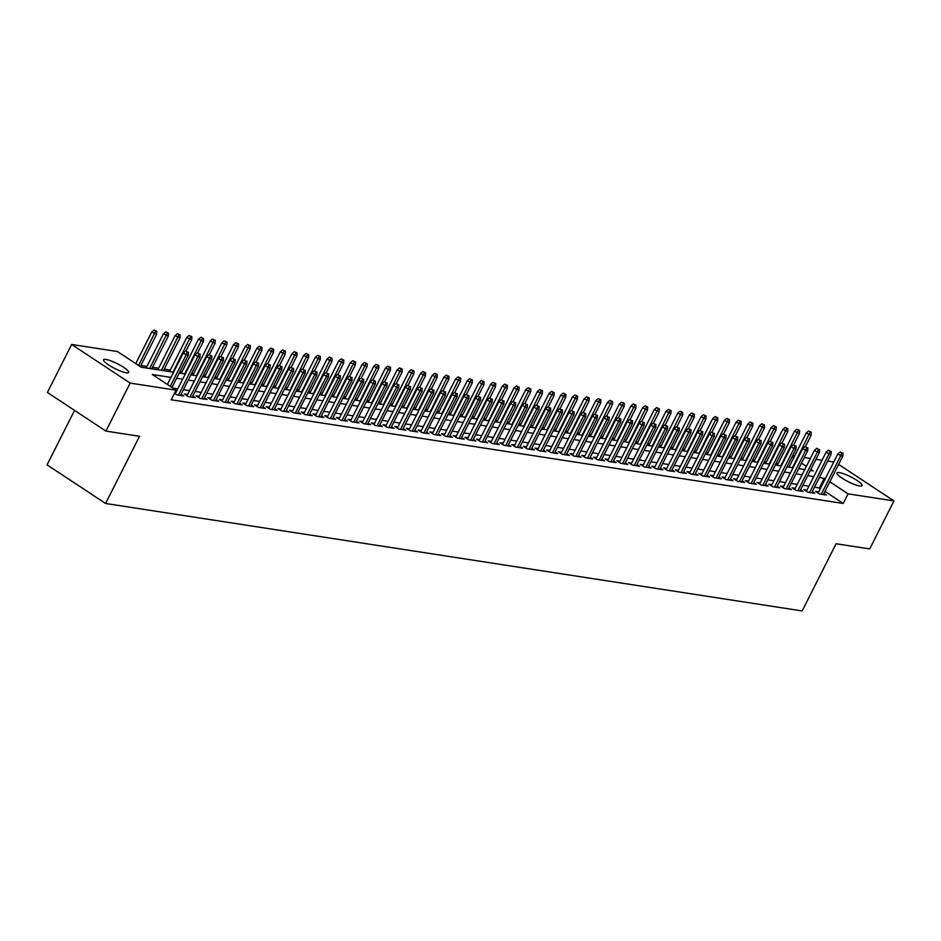 <?xml version="1.0" encoding="UTF-8"?>
<svg xmlns="http://www.w3.org/2000/svg" width="941" height="941" viewBox="0 0 941 941"><rect width="100%" height="100%" fill="white"/><g stroke="black" fill="none" stroke-linecap="round" stroke-linejoin="round"><path stroke-width="1.41" d="M859.615 485.956A14.033 2.729 -153.2 0 1 844.971 479.934A14.033 2.729 -153.2 0 1 836.961 472.947A14.033 2.729 -153.2 0 1 839.372 472.594A14.033 2.729 -153.2 0 1 854.016 478.604A14.033 2.729 -153.2 0 1 862.015 485.603A14.033 2.729 -153.2 0 1 859.615 485.956M126.223 372.801A14.033 2.729 -153.2 0 1 111.579 366.79A14.033 2.729 -153.2 0 1 103.569 359.791A14.033 2.729 -153.2 0 1 105.968 359.438A14.033 2.729 -153.2 0 1 120.613 365.461A14.033 2.729 -153.2 0 1 128.623 372.448A14.033 2.729 -153.2 0 1 126.223 372.801M74.562 410.394L47.05 464.854L105.58 503.47L802.155 610.944L836.102 543.745L869.707 548.932L893.95 500.93L848.076 493.86L829.821 481.804M105.58 503.47L139.527 436.271L105.921 431.096L47.391 392.468L71.634 344.465L117.507 351.546L141.244 367.202L173.603 372.201M778.066 463.807L776.078 463.501M766.374 461.996L764.386 461.69M754.694 460.196L752.694 459.89M743.002 458.396L741.014 458.091M731.31 456.597L729.322 456.279M719.63 454.785L717.642 454.479M707.938 452.986L705.95 452.68M696.258 451.186L694.258 450.88M684.566 449.375L682.578 449.069M672.874 447.575L670.886 447.269M661.194 445.775L659.194 445.469M649.502 443.964L647.514 443.658M637.81 442.164L635.822 441.858M626.13 440.364L624.13 440.059M614.438 438.565L612.45 438.247M602.758 436.753L600.758 436.448M591.066 434.954L589.078 434.648M579.374 433.154L577.386 432.836M567.694 431.343L565.694 431.037M556.002 429.543L554.014 429.237M544.31 427.743L542.322 427.437M532.63 425.932L530.63 425.626M520.938 424.132L518.95 423.826M509.246 422.333L507.258 422.027M497.566 420.521L495.578 420.215M485.874 418.721L483.886 418.416M474.193 416.922L472.194 416.616M462.502 415.122L460.514 414.805M450.81 413.311L448.822 413.005M439.129 411.511L437.13 411.205M427.437 409.711L425.45 409.406M415.746 407.9L413.758 407.594M404.065 406.1L402.066 405.794M392.373 404.301L390.386 403.995M380.693 402.489L378.694 402.183M369.001 400.69L367.014 400.384M357.309 398.89L355.322 398.584M345.629 397.09L343.63 396.773M333.937 395.279L331.95 394.973M322.245 393.479L320.258 393.173M310.565 391.679L308.566 391.374M298.873 389.868L296.886 389.562M287.181 388.068L285.194 387.763M275.501 386.269L273.513 385.963M263.809 384.457L261.821 384.151M252.129 382.658L250.13 382.352M240.437 380.858L238.449 380.552M228.745 379.058L226.757 378.741M217.065 377.247L215.066 376.941M205.373 375.447L203.385 375.141M193.681 373.648L191.693 373.342M182.001 371.836L180.002 371.53M170.309 370.036L164.252 369.107M158.629 368.237L152.56 367.296M146.937 366.425L140.879 365.496M792.616 455.703L794.604 456.009M804.296 457.502L810.366 458.443M815.988 459.302L822.046 460.243M827.668 461.114L833.738 462.043M818.67 491.872L815.529 491.378L819.482 493.99L826.504 495.072L823.963 493.402M806.99 490.061L803.849 489.579L807.801 492.19L814.812 493.272L812.271 491.602M795.298 488.261L792.157 487.779L796.11 490.39L803.12 491.473L800.591 489.791M783.606 486.462L780.465 485.968L784.429 488.579L791.44 489.661L788.899 487.991M771.926 484.65L768.785 484.168L772.737 486.779L779.748 487.861L777.207 486.191M760.234 482.851L757.093 482.368L761.046 484.98L768.056 486.062L765.527 484.38M748.542 481.051L745.401 480.569L749.365 483.168L756.376 484.25L753.835 482.58M736.862 479.24L733.721 478.757L737.673 481.369L744.684 482.451L742.143 480.78M725.17 477.44L722.029 476.958L725.982 479.569L733.004 480.651L730.463 478.969M713.478 475.64L710.349 475.158L714.301 477.769L721.312 478.84L718.771 477.169M701.798 473.829L698.657 473.347L702.609 475.958L709.62 477.04L707.091 475.37M690.106 472.029L686.965 471.547L690.929 474.158L697.94 475.24L695.399 473.558M678.426 470.229L675.285 469.747L679.237 472.358L686.248 473.441L683.707 471.759M666.734 468.43L663.593 467.936L667.545 470.547L674.556 471.629L672.027 469.959M655.042 466.618L651.901 466.136L655.865 468.747L662.876 469.83L660.335 468.159M643.362 464.819L640.221 464.336L644.173 466.948L651.184 468.03L648.643 466.348M631.67 463.019L628.529 462.537L632.481 465.136L639.504 466.218L636.963 464.548M619.978 461.208L616.849 460.725L620.801 463.337L627.812 464.419L625.271 462.749M608.298 459.408L605.157 458.926L609.109 461.537L616.12 462.619L613.591 460.937M596.606 457.608L593.465 457.126L597.417 459.726L604.44 460.808L601.899 459.137M584.926 455.797L581.785 455.315L585.737 457.926L592.748 459.008L590.207 457.338M573.234 453.997L570.093 453.515L574.045 456.126L581.056 457.208L578.527 455.526M561.542 452.198L558.401 451.715L562.365 454.327L569.376 455.409L566.835 453.727M549.862 450.398L546.721 449.904L550.673 452.515L557.684 453.597L555.143 451.927M538.17 448.586L535.029 448.104L538.981 450.715L545.992 451.798L543.463 450.127M526.478 446.787L523.337 446.305L527.301 448.916L534.312 449.998L531.771 448.316M514.798 444.987L511.657 444.493L515.609 447.104L522.62 448.187L520.079 446.516M503.106 443.176L499.965 442.693L503.917 445.305L510.939 446.387L508.399 444.717M491.414 441.376L488.285 440.894L492.237 443.505L499.248 444.587L496.707 442.905M479.734 439.576L476.593 439.094L480.545 441.694L487.556 442.776L485.027 441.106M468.042 437.765L464.901 437.283L468.865 439.894L475.875 440.976L473.335 439.306M456.361 435.965L453.221 435.483L457.173 438.094L464.184 439.176L461.643 437.494M444.67 434.166L441.529 433.683L445.481 436.295L452.492 437.377L449.963 435.695M432.978 432.366L429.837 431.872L433.801 434.483L440.811 435.565L438.271 433.895M421.297 430.555L418.157 430.072L422.109 432.684L429.12 433.766L426.579 432.095M409.606 428.755L406.465 428.273L410.417 430.884L417.439 431.966L414.899 430.284M397.914 426.955L394.785 426.461L398.737 429.072L405.747 430.155L403.207 428.484M386.233 425.144L383.093 424.662L387.045 427.273L394.056 428.355L391.527 426.685M374.542 423.344L371.401 422.862L375.353 425.473L382.375 426.555L379.835 424.873M362.861 421.544L359.721 421.062L363.673 423.662L370.683 424.744L368.143 423.074M351.169 419.733L348.029 419.251L351.981 421.862L358.991 422.944L356.463 421.274M339.478 417.933L336.337 417.451L340.301 420.062L347.311 421.145L344.771 419.463M327.797 416.134L324.657 415.651L328.609 418.263L335.619 419.345L333.079 417.663M316.105 414.334L312.965 413.84L316.917 416.451L323.927 417.533L321.399 415.863M304.413 412.523L301.273 412.04L305.237 414.652L312.247 415.734L309.707 414.064M292.733 410.723L289.593 410.241L293.545 412.852L300.555 413.934L298.015 412.252M281.041 408.923L277.901 408.429L281.853 411.041L288.875 412.123L286.335 410.452M269.349 407.112L266.221 406.63L270.173 409.241L277.183 410.323L274.643 408.653M257.669 405.312L254.529 404.83L258.481 407.441L265.491 408.523L262.962 406.841M245.977 403.513L242.837 403.03L246.801 405.63L253.811 406.712L251.271 405.042M234.297 401.701L231.157 401.219L235.109 403.83L242.119 404.912L239.579 403.242M222.605 399.901L219.465 399.419L223.417 402.03L230.427 403.113L227.898 401.431M210.913 398.102L207.773 397.62L211.737 400.219L218.747 401.301L216.207 399.631M199.233 396.29L196.093 395.808L200.045 398.419L207.055 399.502L204.515 397.831M187.541 394.491L184.401 394.008L188.353 396.62L195.375 397.702L192.834 396.02M174.438 393.338L176.673 394.82L183.683 395.902L181.143 394.22M787.97 466.983L787.17 466.465M170.98 377.388L152.313 374.506L176.038 390.174L171.191 399.772L843.23 503.459L824.975 491.402M820.423 488.403L814.577 487.038M808.954 486.168L802.885 485.227M797.262 484.368L791.205 483.427M785.582 482.557L779.513 481.627M773.89 480.757L767.832 479.828M762.198 478.957L756.141 478.016M750.518 477.146L744.449 476.217M738.826 475.346L732.768 474.417M727.134 473.546L721.077 472.605M715.454 471.747L709.385 470.806M703.762 469.935L697.704 469.006M692.082 468.136L686.013 467.195M680.39 466.336L674.332 465.395M668.698 464.525L662.64 463.595M657.018 462.725L650.949 461.796M645.326 460.925L639.268 459.984M633.634 459.114L627.576 458.185M621.954 457.314L615.885 456.385M610.262 455.515L604.204 454.574M598.57 453.715L592.512 452.774M586.89 451.903L580.82 450.974M575.198 450.104L569.14 449.163M563.518 448.304L557.448 447.363M551.826 446.493L545.768 445.564M540.134 444.693L534.076 443.764M528.454 442.893L522.384 441.952M516.762 441.082L510.704 440.153M505.07 439.282L499.012 438.353M493.39 437.483L487.32 436.542M481.698 435.683L475.64 434.742M470.018 433.872L463.948 432.942M458.326 432.072L452.268 431.131M446.634 430.272L440.576 429.331M434.954 428.461L428.884 427.532M423.262 426.661L417.204 425.732M411.57 424.861L405.512 423.921M399.89 423.05L393.82 422.121M388.198 421.25L382.14 420.321M376.506 419.451L370.448 418.51M364.826 417.651L358.756 416.71M353.134 415.84L347.076 414.91M341.454 414.04L335.384 413.099M329.762 412.24L323.704 411.299M318.07 410.429L312.012 409.5M306.39 408.629L300.32 407.688M294.698 406.83L288.64 405.889M283.006 405.018L276.948 404.089M271.326 403.219L265.256 402.289M259.634 401.419L253.576 400.478M247.954 399.607L241.884 398.678M236.262 397.808L230.204 396.879M224.57 396.008L218.512 395.067M212.889 394.208L206.82 393.267M201.198 392.397L195.14 391.468M189.506 390.597L183.448 389.656M177.825 388.798L172.779 388.01M175.849 392.691L174.85 392.538M105.921 431.096L130.164 383.093L71.634 344.465M838.607 464.407L893.95 500.93M843.23 503.459L848.076 493.86M176.038 390.174L130.164 383.093M825.269 478.804L819.423 477.44M813.8 476.569L807.743 475.628M802.108 474.77L796.051 473.829M790.428 472.958L784.359 472.029M778.736 471.159L772.679 470.218M767.056 469.359L760.987 468.418M755.364 467.548L749.307 466.618M743.672 465.748L737.615 464.819M731.992 463.948L725.923 463.007M720.3 462.137L714.243 461.208M708.608 460.337L702.551 459.408M696.928 458.538L690.859 457.597M685.236 456.738L679.179 455.797M673.556 454.926L667.487 453.997M661.864 453.127L655.806 452.186M650.172 451.327L644.115 450.386M638.492 449.516L632.423 448.586M626.8 447.716L620.742 446.787M615.108 445.916L609.05 444.975M603.428 444.105L597.359 443.176M591.736 442.305L585.678 441.376M580.044 440.506L573.986 439.565M568.364 438.706L562.295 437.765M556.672 436.895L550.614 435.965M544.992 435.095L538.922 434.154M533.3 433.295L527.242 432.354M521.608 431.484L515.55 430.555M509.928 429.684L503.858 428.743M498.236 427.884L492.178 426.943M486.544 426.073L480.486 425.144M474.864 424.273L468.794 423.344M463.172 422.474L457.114 421.533M451.492 420.662L445.422 419.733M439.8 418.863L433.742 417.933M428.108 417.063L422.05 416.122M416.428 415.263L410.358 414.322M404.736 413.452L398.678 412.523M393.044 411.652L386.986 410.711M381.364 409.853L375.294 408.912M369.672 408.041L363.614 407.112M357.98 406.241L351.922 405.312M346.3 404.442L340.23 403.501M334.608 402.63L328.55 401.701M322.928 400.831L316.858 399.901M311.236 399.031L305.178 398.09M299.544 397.231L293.486 396.29M287.864 395.42L281.794 394.491M276.172 393.62L270.114 392.679M264.48 391.821L258.422 390.88M252.8 390.009L246.73 389.08M241.108 388.21L235.05 387.28M229.428 386.41L223.358 385.469M217.736 384.598L211.678 383.669M206.044 382.799L199.986 381.87M194.364 380.999L188.294 380.058M182.672 379.199L176.614 378.258M810.366 470.441L813.271 470.888L810.919 469.336M806.378 466.336L801.473 463.101M793.639 457.926L792.028 456.856M179.237 373.059L185.295 374M190.917 374.871L196.987 375.8M202.609 376.671L208.667 377.612M214.301 378.47L220.359 379.411M225.981 380.282L232.051 381.211M237.673 382.081L243.731 383.011M249.365 383.881L255.423 384.822M261.045 385.692L267.115 386.622M272.737 387.492L278.795 388.421M284.417 389.292L290.487 390.233M296.109 391.091L302.167 392.032M307.801 392.903L313.859 393.832M319.481 394.702L325.551 395.643M331.173 396.502L337.231 397.443M342.865 398.314L348.923 399.243M354.545 400.113L360.615 401.042M366.237 401.913L372.295 402.854M377.917 403.724L383.987 404.654M389.609 405.524L395.667 406.453M401.301 407.324L407.359 408.265M412.981 409.123L419.051 410.064M424.673 410.935L430.731 411.864M436.365 412.734L442.423 413.675M448.045 414.534L454.115 415.475M459.737 416.345L465.795 417.275M471.429 418.145L477.487 419.074M483.109 419.945L489.167 420.886M494.801 421.756L500.859 422.685M506.481 423.556L512.551 424.485M518.173 425.356L524.231 426.297M529.865 427.155L535.923 428.096M541.545 428.967L547.615 429.896M553.237 430.766L559.295 431.707M564.929 432.566L570.987 433.507M576.61 434.377L582.679 435.307M588.301 436.177L594.359 437.106M599.982 437.977L606.051 438.918M611.674 439.788L617.731 440.717M623.365 441.588L629.423 442.517M635.046 443.387L641.115 444.328M646.738 445.187L652.795 446.128M658.429 446.999L664.487 447.928M670.11 448.798L676.179 449.739M681.802 450.598L687.859 451.539M693.482 452.409L699.551 453.339M705.174 454.209L711.231 455.15M716.866 456.009L722.923 456.95M728.546 457.82L734.615 458.749M740.238 459.62L746.295 460.549M751.93 461.419L757.987 462.36M763.61 463.231L769.679 464.16M775.302 465.03L781.359 465.96M786.994 466.83L793.051 467.771M798.674 468.63L804.743 469.571M819.505 487.791L824.351 478.193M187.283 351.981L185.695 350.934L187.283 351.981L186.189 354.816L188.282 355.145L171.956 387.469M170.25 386.351L186.189 354.816L183.33 352.934L167.404 384.469M185.695 350.934L183.33 352.934M188.282 355.145L188.447 352.157M156.806 331.279L154.065 330.056L156.806 331.279L156.653 334.267L151.701 332.055L135.775 363.591M155.641 331.103L138.621 365.473M156.653 334.267L140.315 366.59M151.701 332.055L154.065 330.056M198.963 353.781L197.387 352.734L198.963 353.781L197.869 356.615L199.974 356.945L180.543 395.408M178.437 395.091L197.869 356.615L195.022 354.745L175.249 393.879M197.387 352.734L195.022 354.745M199.974 356.945L200.139 353.957M210.655 355.58L209.067 354.534L210.655 355.58L209.561 358.427L211.666 358.744L192.235 397.22M190.129 396.89L209.561 358.427L206.714 356.545L186.941 395.679M209.067 354.534L206.714 356.545M211.666 358.744L211.819 355.769M222.347 357.38L220.759 356.345L222.347 357.38L221.241 360.227L223.346 360.556L203.915 399.019M201.809 398.69L221.241 360.227L218.394 358.345L198.633 397.49M220.759 356.345L218.394 358.345M223.346 360.556L223.511 357.568M234.027 359.191L232.451 358.145L234.027 359.191L232.933 362.026L235.038 362.356L215.607 400.819M213.501 400.501L232.933 362.026L230.086 360.156L210.314 399.29M232.451 358.145L230.086 360.156M235.038 362.356L235.203 359.368M168.498 333.079L165.745 331.855L168.498 333.079L168.333 336.066L163.393 333.867L146.161 367.966M167.333 332.902L149.69 368.507M168.333 336.066L151.783 368.825M163.393 333.867L165.745 331.855M180.19 334.878L177.437 333.655L180.19 334.878L180.025 337.866L175.073 335.666L157.853 369.766M179.013 334.702L161.37 370.307M180.025 337.866L163.475 370.636M175.073 335.666L177.437 333.655M191.87 336.69L189.129 335.466L191.87 336.69L191.717 339.677L186.765 337.466L169.533 371.566M190.705 336.502L173.062 372.107M191.717 339.677L186 350.981M186.765 337.466L189.129 335.466M203.562 338.489L200.809 337.266L203.562 338.489L203.397 341.477L198.445 339.278L181.225 373.377M202.397 338.313L184.742 373.918M203.397 341.477L197.692 352.781M198.445 339.278L200.809 337.266M245.719 360.991L244.131 359.944L245.719 360.991L244.625 363.838L246.73 364.155L227.299 402.63M225.193 402.301L244.625 363.838L241.778 361.956L222.005 401.089M244.131 359.944L241.778 361.956M246.73 364.155L246.883 361.168M215.254 340.289L212.501 339.066L215.254 340.289L215.089 343.277L210.137 341.077L192.917 375.177M214.078 340.113L196.434 375.718M215.089 343.277L209.373 354.581M210.137 341.077L212.501 339.066M257.399 362.791L255.823 361.756L257.399 362.791L256.305 365.637L258.41 365.967L238.979 404.43M236.873 404.101L256.305 365.637L253.458 363.755L233.686 402.901M255.823 361.756L253.458 363.755M258.41 365.967L258.575 362.979M226.934 342.101L224.181 340.877L226.934 342.101L226.781 345.076L221.829 342.877L204.597 376.976M225.769 341.912L208.126 377.517M226.781 345.076L221.064 356.392M221.829 342.877L224.181 340.877M269.091 364.602L267.515 363.555L269.091 364.602L267.997 367.437L270.102 367.766L250.671 406.23M248.565 405.912L267.997 367.437L265.15 365.567L245.378 404.701M267.515 363.555L265.15 365.567M270.102 367.766L270.255 364.779M238.626 343.9L235.873 342.677L238.626 343.9L238.461 346.888L233.509 344.677L216.289 378.776M237.461 343.724L219.806 379.329M238.461 346.888L232.756 358.192M233.509 344.677L235.873 342.677M280.783 366.402L279.195 365.355L280.783 366.402L279.689 369.248L281.782 369.566L262.351 408.041M260.257 407.712L279.689 369.248L276.842 367.366L257.069 406.5M279.195 365.355L276.842 367.366M281.782 369.566L281.947 366.578M250.318 345.7L247.565 344.477L250.318 345.7L250.153 348.688L245.201 346.488L227.981 380.587M249.142 345.523L231.498 381.129M250.153 348.688L244.437 359.991M245.201 346.488L247.565 344.477M292.463 368.202L290.887 367.166L292.463 368.202L291.369 371.048L293.474 371.366L274.043 409.841M271.937 409.511L291.369 371.048L288.522 369.166L268.75 408.312M290.887 367.166L288.522 369.166M293.474 371.366L293.639 368.39M261.998 347.511L259.245 346.276L261.998 347.511L261.833 350.487L256.893 348.288L239.661 382.387M260.833 347.323L243.19 382.928M261.833 350.487L256.128 361.803M256.893 348.288L259.245 346.276M304.155 370.013L302.567 368.966L304.155 370.013L303.061 372.848L305.166 373.177L285.735 411.64M283.629 411.323L303.061 372.848L300.214 370.966L280.442 410.111M302.567 368.966L300.214 370.966M305.166 373.177L305.319 370.189M273.69 349.311L270.937 348.088L273.69 349.311L273.525 352.299L268.573 350.087L251.353 384.187M272.514 349.135L254.87 384.74M273.525 352.299L267.82 363.602M268.573 350.087L270.937 348.088M315.847 371.813L314.259 370.766L315.847 371.813L314.741 374.647L316.846 374.977L297.415 413.44M295.309 413.123L314.741 374.647L311.894 372.777L292.133 411.911M314.259 370.766L311.894 372.777M316.846 374.977L317.011 371.989M285.37 351.111L282.629 349.887L285.37 351.111L285.217 354.098L280.265 351.899L263.033 385.998M284.206 350.934L266.562 386.539M285.217 354.098L279.501 365.402M280.265 351.899L282.629 349.887M327.527 373.612L325.951 372.565L327.527 373.612L326.433 376.459L328.538 376.776L309.107 415.252M307.001 414.922L326.433 376.459L323.586 374.577L303.814 413.711M325.951 372.565L323.586 374.577M328.538 376.776L328.703 373.8M297.062 352.91L294.31 351.687L297.062 352.91L296.897 355.898L291.945 353.698L274.725 387.798M295.897 352.734L278.254 388.339M296.897 355.898L291.192 367.213M291.945 353.698L294.31 351.687M339.219 375.424L337.631 374.377L339.219 375.424L338.125 378.258L340.23 378.588L320.799 417.051M318.693 416.722L338.125 378.258L335.278 376.376L315.506 415.522M337.631 374.377L335.278 376.376M340.23 378.588L340.383 375.6M308.754 354.722L306.001 353.498L308.754 354.722L308.589 357.709L303.637 355.498L286.417 389.598M307.578 354.534L289.934 390.139M308.589 357.709L302.873 369.013M303.637 355.498L306.001 353.498M350.899 377.223L349.323 376.177L350.899 377.223L349.805 380.058L351.91 380.387L332.479 418.851M330.373 418.533L349.805 380.058L346.958 378.188L327.197 417.322M349.323 376.177L346.958 378.188M351.91 380.387L352.075 377.4M320.434 356.521L317.682 355.298L320.434 356.521L320.281 359.509L315.329 357.309L298.097 391.409M319.27 356.345L301.626 391.95M320.281 359.509L314.565 370.813M315.329 357.309L317.682 355.298M362.591 379.023L361.015 377.976L362.591 379.023L361.497 381.87L363.602 382.187L344.171 420.662M342.065 420.333L361.497 381.87L358.65 379.988L338.878 419.121M361.015 377.976L358.65 379.988M363.602 382.187L363.755 379.199M332.126 358.321L329.374 357.098L332.126 358.321L331.961 361.309L327.009 359.109L309.789 393.209M330.961 358.145L313.306 393.75M331.961 361.309L326.256 372.612M327.009 359.109L329.374 357.098M374.283 380.823L372.695 379.788L374.283 380.823L373.189 383.669L375.283 383.999L355.863 422.462M353.757 422.133L373.189 383.669L370.342 381.787L350.57 420.933M372.695 379.788L370.342 381.787M375.283 383.999L375.447 381.011M343.818 360.132L341.065 358.909L343.818 360.132L343.653 363.12L338.701 360.909L321.481 395.008M342.642 359.944L324.998 395.549M343.653 363.12L337.937 374.424M338.701 360.909L341.065 358.909M385.963 382.634L384.387 381.587L385.963 382.634L384.869 385.469L386.974 385.798L367.543 424.262M365.437 423.944L384.869 385.469L382.022 383.599L362.25 422.732M384.387 381.587L382.022 383.599M386.974 385.798L387.139 382.811M355.498 361.932L352.746 360.709L355.498 361.932L355.345 364.92L350.393 362.708L333.161 396.808M354.334 361.756L336.69 397.361M355.345 364.92L349.629 376.224M350.393 362.708L352.746 360.709M397.655 384.434L396.079 383.387L397.655 384.434L396.561 387.28L398.666 387.598L379.235 426.073M377.129 425.744L396.561 387.28L393.714 385.398L373.942 424.532M396.079 383.387L393.714 385.398M398.666 387.598L398.819 384.61M367.19 363.732L364.438 362.508L367.19 363.732L367.025 366.719L362.073 364.52L344.853 398.619M366.014 363.555L348.37 399.16M367.025 366.719L361.32 378.023M362.073 364.52L364.438 362.508M409.347 386.233L407.759 385.198L409.347 386.233L408.253 389.08L410.347 389.398L390.915 427.873M388.821 427.543L408.253 389.08L405.395 387.198L385.634 426.344M407.759 385.198L405.395 387.198M410.347 389.398L410.511 386.422M378.87 365.543L376.129 364.32L378.87 365.543L378.717 368.519L373.765 366.32L356.533 400.419M377.706 365.355L360.062 400.96M378.717 368.519L373.001 379.835M373.765 366.32L376.129 364.32M421.027 388.045L419.451 386.998L421.027 388.045L419.933 390.88L422.038 391.209L402.607 429.672M400.501 429.355L419.933 390.88L417.086 388.998L397.314 428.143M419.451 386.998L417.086 388.998M422.038 391.209L422.203 388.221M390.562 367.343L387.81 366.12L390.562 367.343L390.397 370.331L385.457 368.119L368.225 402.219M389.398 367.166L371.754 402.772M390.397 370.331L384.693 381.634M385.457 368.119L387.81 366.12M432.719 389.845L431.131 388.798L432.719 389.845L431.625 392.691L433.73 393.009L414.299 431.472M412.193 431.154L431.625 392.691L428.778 390.809L409.006 429.943M431.131 388.798L428.778 390.809M433.73 393.009L433.883 390.021M402.254 369.143L399.502 367.919L402.254 369.143L402.089 372.13L397.137 369.931L379.917 404.03M401.078 368.966L383.434 404.571M402.089 372.13L396.373 383.434M397.137 369.931L399.502 367.919M444.411 391.644L442.823 390.597L444.411 391.644L443.305 394.491L445.411 394.808L425.979 433.283M423.873 432.954L443.305 394.491L440.459 392.609L420.698 431.743M442.823 390.597L440.459 392.609M445.411 394.808L445.575 391.832M413.934 370.942L411.182 369.719L413.934 370.942L413.781 373.93L408.829 371.73L391.597 405.83M412.77 370.766L395.126 406.371M413.781 373.93L408.065 385.245M408.829 371.73L411.182 369.719M456.091 393.456L454.515 392.409L456.091 393.456L454.997 396.29L457.103 396.62L437.671 435.083M435.565 434.754L454.997 396.29L452.15 394.408L432.378 433.554M454.515 392.409L452.15 394.408M457.103 396.62L457.267 393.632M425.626 372.754L422.874 371.53L425.626 372.754L425.461 375.741L420.509 373.53L403.289 407.629M424.462 372.565L406.806 408.171M425.461 375.741L419.757 387.045M420.509 373.53L422.874 371.53M467.783 395.255L466.195 394.208L467.783 395.255L466.689 398.09L468.794 398.419L449.363 436.883M447.257 436.565L466.689 398.09L463.842 396.22L444.07 435.354M466.195 394.208L463.842 396.22M468.794 398.419L468.947 395.432M437.318 374.553L434.566 373.33L437.318 374.553L437.153 377.541L432.201 375.341L414.981 409.441M436.142 374.377L418.498 409.982M437.153 377.541L431.437 388.845M432.201 375.341L434.566 373.33M479.463 397.055L477.887 396.008L479.463 397.055L478.369 399.901L480.475 400.219L461.043 438.694M458.937 438.365L478.369 399.901L475.523 398.019L455.75 437.153M477.887 396.008L475.523 398.019M480.475 400.219L480.639 397.231M448.998 376.353L446.246 375.13L448.998 376.353L448.845 379.341L443.893 377.141L426.661 411.241M447.834 376.177L430.19 411.782M448.845 379.341L443.129 390.644M443.893 377.141L446.246 375.13M491.155 398.855L489.579 397.82L491.155 398.855L490.061 401.701L492.167 402.03L472.735 440.494M470.629 440.165L490.061 401.701L487.215 399.819L467.442 438.965M489.579 397.82L487.215 399.819M492.167 402.03L492.319 399.043M460.69 378.164L457.938 376.941L460.69 378.164L460.525 381.152L455.573 378.941L438.353 413.04M459.514 377.976L441.87 413.581M460.525 381.152L454.821 392.456M455.573 378.941L457.938 376.941M502.847 400.666L501.259 399.619L502.847 400.666L501.753 403.501L503.847 403.83L484.415 442.294M482.321 441.976L501.753 403.501L498.895 401.631L479.134 440.764M501.259 399.619L498.895 401.631M503.847 403.83L504.011 400.842M472.37 379.964L469.63 378.741L472.37 379.964L472.217 382.952L467.265 380.74L450.045 414.84M471.206 379.788L453.562 415.393M472.217 382.952L466.501 394.255M467.265 380.74L469.63 378.741M514.527 402.466L512.951 401.419L514.527 402.466L513.433 405.312L515.539 405.63L496.107 444.105M494.001 443.776L513.433 405.312L510.587 403.43L490.814 442.564M512.951 401.419L510.587 403.43M515.539 405.63L515.703 402.642M484.062 381.764L481.31 380.54L484.062 381.764L483.897 384.751L478.957 382.552L461.725 416.651M482.898 381.587L465.254 417.192M483.897 384.751L478.193 396.055M478.957 382.552L481.31 380.54M526.219 404.265L524.631 403.23L526.219 404.265L525.125 407.112L527.231 407.441L507.799 445.905M505.693 445.575L525.125 407.112L522.279 405.23L502.506 444.375M524.631 403.23L522.279 405.23M527.231 407.441L527.383 404.454M495.754 383.575L493.002 382.352L495.754 383.575L495.589 386.551L490.637 384.351L473.417 418.451M494.578 383.387L476.934 418.992M495.589 386.551L489.885 397.867M490.637 384.351L493.002 382.352M537.911 406.077L536.323 405.03L537.911 406.077L536.805 408.912L538.911 409.241L519.479 447.704M517.374 447.387L536.805 408.912L533.959 407.03L514.198 446.175M536.323 405.03L533.959 407.03M538.911 409.241L539.075 406.253M507.434 385.375L504.694 384.151L507.434 385.375L507.281 388.362L502.329 386.151L485.097 420.251M506.27 385.198L488.626 420.803M507.281 388.362L501.565 399.666M502.329 386.151L504.694 384.151M549.591 407.876L548.015 406.83L549.591 407.876L548.497 410.723L550.603 411.041L531.171 449.504M529.065 449.186L548.497 410.723L545.651 408.841L525.878 447.975M548.015 406.83L545.651 408.841M550.603 411.041L550.767 408.053M519.126 387.174L516.374 385.951L519.126 387.174L518.962 390.162L514.009 387.963L496.789 422.062M517.962 386.998L500.306 422.603M518.962 390.162L513.257 401.466M514.009 387.963L516.374 385.951M561.283 409.676L559.695 408.641L561.283 409.676L560.189 412.523L562.295 412.84L542.863 451.315M540.757 450.986L560.189 412.523L557.343 410.641L537.57 449.774M559.695 408.641L557.343 410.641M562.295 412.84L562.447 409.864M530.818 388.986L528.066 387.751L530.818 388.986L530.653 391.962L525.701 389.762L508.481 423.862M529.642 388.798L511.998 424.403M530.653 391.962L524.937 403.277M525.701 389.762L528.066 387.751M572.963 411.488L571.387 410.441L572.963 411.488L571.869 414.322L573.975 414.652L554.543 453.115M552.438 452.786L571.869 414.322L569.023 412.44L549.25 451.586M571.387 410.441L569.023 412.44M573.975 414.652L574.139 411.664M542.498 390.786L539.746 389.562L542.498 390.786L542.345 393.773L537.393 391.562L520.161 425.661M541.334 390.597L523.69 426.202M542.345 393.773L536.629 405.077M537.393 391.562L539.746 389.562M584.655 413.287L583.079 412.24L584.655 413.287L583.561 416.122L585.667 416.451L566.235 454.915M564.13 454.597L583.561 416.122L580.715 414.252L560.942 453.386M583.079 412.24L580.715 414.252M585.667 416.451L585.82 413.464M554.19 392.585L551.438 391.362L554.19 392.585L554.026 395.573L549.073 393.373L531.853 427.473M553.026 392.409L535.37 428.014M554.026 395.573L548.321 406.877M549.073 393.373L551.438 391.362M596.347 415.087L594.759 414.04L596.347 415.087L595.253 417.933L597.347 418.251L577.915 456.726M575.821 456.397L595.253 417.933L592.407 416.051L572.634 455.185M594.759 414.04L592.407 416.051M597.347 418.251L597.511 415.275M565.882 394.385L563.13 393.162L565.882 394.385L565.717 397.373L560.765 395.173L543.545 429.272M564.706 394.208L547.062 429.814M565.717 397.373L560.001 408.688M560.765 395.173L563.13 393.162M608.027 416.887L606.451 415.851L608.027 416.887L606.933 419.733L609.039 420.062L589.607 458.526M587.502 458.196L606.933 419.733L604.087 417.851L584.314 456.997M606.451 415.851L604.087 417.851M609.039 420.062L609.203 417.075M577.562 396.196L574.81 394.973L577.562 396.196L577.409 399.184L572.457 396.973L555.225 431.072M576.398 396.008L558.754 431.613M577.409 399.184L571.693 410.488M572.457 396.973L574.81 394.973M619.719 418.698L618.143 417.651L619.719 418.698L618.625 421.533L620.731 421.862L601.299 460.325M599.194 460.008L618.625 421.533L615.779 419.662L596.006 458.796M618.143 417.651L615.779 419.662M620.731 421.862L620.884 418.874M589.254 397.996L586.502 396.773L589.254 397.996L589.09 400.984L584.138 398.784L566.917 432.872M588.078 397.82L570.434 433.425M589.09 400.984L583.385 412.287M584.138 398.784L586.502 396.773M631.411 420.498L629.823 419.451L631.411 420.498L630.317 423.344L632.411 423.662L612.979 462.137M610.885 461.808L630.317 423.344L627.459 421.462L607.698 460.596M629.823 419.451L627.459 421.462M632.411 423.662L632.575 420.674M600.934 399.796L598.194 398.572L600.934 399.796L600.781 402.783L595.829 400.584L578.597 434.683M599.77 399.619L582.126 435.224M600.781 402.783L595.065 414.087M595.829 400.584L598.194 398.572M643.091 422.297L641.515 421.262L643.091 422.297L641.997 425.144L644.103 425.473L624.671 463.937M622.566 463.607L641.997 425.144L639.151 423.262L619.378 462.407M641.515 421.262L639.151 423.262M644.103 425.473L644.267 422.485M612.626 401.607L609.874 400.384L612.626 401.607L612.462 404.583L607.51 402.383L590.289 436.483M611.462 401.419L593.818 437.024M612.462 404.583L606.757 415.898M607.51 402.383L609.874 400.384M654.783 424.109L653.195 423.062L654.783 424.109L653.689 426.943L655.795 427.273L636.363 465.736M634.258 465.419L653.689 426.943L650.843 425.061L631.07 464.207M653.195 423.062L650.843 425.061M655.795 427.273L655.948 424.285M624.318 403.407L621.566 402.183L624.318 403.407L624.154 406.394L619.202 404.183L601.981 438.283M623.142 403.23L605.498 438.835M624.154 406.394L618.437 417.698M619.202 404.183L621.566 402.183M666.475 425.908L664.887 424.861L666.475 425.908L665.369 428.755L667.475 429.072L648.043 467.536M645.938 467.218L665.369 428.755L662.523 426.873L642.762 466.007M664.887 424.861L662.523 426.873M667.475 429.072L667.639 426.085M635.998 405.206L633.246 403.983L635.998 405.206L635.845 408.194L630.893 405.994L613.661 440.094M634.834 405.03L617.19 440.635M635.845 408.194L630.129 419.498M630.893 405.994L633.246 403.983M678.155 427.708L676.579 426.673L678.155 427.708L677.061 430.555L679.167 430.872L659.735 469.347M657.63 469.018L677.061 430.555L674.215 428.673L654.442 467.818M676.579 426.673L674.215 428.673M679.167 430.872L679.331 427.896M647.69 407.018L644.938 405.783L647.69 407.018L647.526 409.994L642.574 407.794L625.353 441.894M646.526 406.83L628.87 442.435M647.526 409.994L641.821 421.309M642.574 407.794L644.938 405.783M689.847 429.519L688.259 428.473L689.847 429.519L688.753 432.354L690.859 432.684L671.427 471.147M669.322 470.829L688.753 432.354L685.907 430.472L666.134 469.618M688.259 428.473L685.907 430.472M690.859 432.684L691.012 429.696M659.382 408.817L656.63 407.594L659.382 408.817L659.218 411.805L654.266 409.594L637.045 443.693M658.206 408.641L640.562 444.234M659.218 411.805L653.501 423.109M654.266 409.594L656.63 407.594M701.527 431.319L699.951 430.272L701.527 431.319L700.433 434.154L702.539 434.483L683.107 472.947M681.002 472.629L700.433 434.154L697.587 432.284L677.814 471.417M699.951 430.272L697.587 432.284M702.539 434.483L702.704 431.496M671.062 410.617L668.31 409.394L671.062 410.617L670.909 413.605L665.957 411.405L648.725 445.505M669.898 410.441L652.254 446.046M670.909 413.605L665.193 424.909M665.957 411.405L668.31 409.394M713.219 433.119L711.643 432.072L713.219 433.119L712.125 435.965L714.231 436.283L694.799 474.758M692.694 474.429L712.125 435.965L709.279 434.083L689.506 473.217M711.643 432.072L709.279 434.083M714.231 436.283L714.384 433.307M682.754 412.417L680.002 411.193L682.754 412.417L682.59 415.404L677.638 413.205L660.417 447.304M681.578 412.24L663.934 447.845M682.59 415.404L676.885 426.72M677.638 413.205L680.002 411.193M724.911 434.93L723.323 433.883L724.911 434.93L723.817 437.765L725.911 438.094L706.479 476.558M704.386 476.228L723.817 437.765L720.959 435.883L701.198 475.029M723.323 433.883L720.959 435.883M725.911 438.094L726.076 435.107M694.434 414.228L691.694 413.005L694.434 414.228L694.282 417.216L689.33 415.005L672.109 449.104M693.27 414.04L675.626 449.645M694.282 417.216L688.565 428.52M689.33 415.005L691.694 413.005M736.591 436.73L735.015 435.683L736.591 436.73L735.497 439.565L737.603 439.894L718.171 478.357M716.066 478.04L735.497 439.565L732.651 437.694L712.878 476.828M735.015 435.683L732.651 437.694M737.603 439.894L737.768 436.906M706.126 416.028L703.374 414.805L706.126 416.028L705.962 419.016L701.021 416.816L683.789 450.915M704.962 415.851L687.318 451.457M705.962 419.016L700.257 430.319M701.021 416.816L703.374 414.805M748.283 438.53L746.695 437.483L748.283 438.53L747.189 441.376L749.295 441.694L729.863 480.169M727.758 479.839L747.189 441.376L744.343 439.494L724.57 478.628M746.695 437.483L744.343 439.494M749.295 441.694L749.448 438.706M717.818 417.828L715.066 416.604L717.818 417.828L717.654 420.815L712.702 418.616L695.481 452.715M716.642 417.651L698.998 453.256M717.654 420.815L711.949 432.119M712.702 418.616L715.066 416.604M759.975 440.329L758.387 439.294L759.975 440.329L758.869 443.176L760.975 443.505L741.543 481.968M739.438 481.639L758.869 443.176L756.023 441.294L736.262 480.439M758.387 439.294L756.023 441.294M760.975 443.505L761.14 440.517M729.498 419.639L726.758 418.416L729.498 419.639L729.346 422.615L724.394 420.415L707.162 454.515M728.334 419.451L710.69 455.056M729.346 422.615L723.629 433.93M724.394 420.415L726.758 418.416M771.655 442.141L770.079 441.094L771.655 442.141L770.561 444.975L772.667 445.305L753.235 483.768M751.13 483.451L770.561 444.975L767.715 443.105L747.942 482.239M770.079 441.094L767.715 443.105M772.667 445.305L772.832 442.317M741.19 421.439L738.438 420.215L741.19 421.439L741.026 424.426L736.074 422.215L718.853 456.314M740.026 421.262L722.37 456.867M741.026 424.426L735.321 435.73M736.074 422.215L738.438 420.215M783.347 443.94L781.759 442.893L783.347 443.94L782.253 446.787L784.359 447.104L764.927 485.58M762.822 485.25L782.253 446.787L779.407 444.905L759.634 484.039M781.759 442.893L779.407 444.905M784.359 447.104L784.512 444.117M752.882 423.238L750.13 422.015L752.882 423.238L752.718 426.226L747.766 424.026L730.545 458.126M751.706 423.062L734.062 458.667M752.718 426.226L747.001 437.53M747.766 424.026L750.13 422.015M795.027 445.74L793.451 444.705L795.027 445.74L793.933 448.586L796.039 448.904L776.607 487.379M774.502 487.05L793.933 448.586L791.087 446.704L771.314 485.85M793.451 444.705L791.087 446.704M796.039 448.904L796.204 445.928M764.562 425.05L761.81 423.815L764.562 425.05L764.41 428.026L759.458 425.826L742.226 459.926M763.398 424.861L745.754 460.467M764.41 428.026L758.693 439.341M759.458 425.826L761.81 423.815M806.719 447.551L805.143 446.505L806.719 447.551L805.625 450.386L807.731 450.715L788.299 489.179M786.194 488.861L805.625 450.386L802.779 448.504L783.006 487.65M805.143 446.505L802.779 448.504M807.731 450.715L807.884 447.728M776.254 426.849L773.502 425.626L776.254 426.849L776.09 429.837L771.138 427.626L753.917 461.725M775.09 426.673L757.434 462.278M776.09 429.837L770.385 441.141M771.138 427.626L773.502 425.626M818.411 449.351L816.823 448.304L818.411 449.351L817.317 452.186L819.411 452.515L799.979 490.979M797.886 490.661L817.317 452.186L814.471 450.316L794.698 489.449M816.823 448.304L814.471 450.316M819.411 452.515L819.576 449.527M787.946 428.649L785.194 427.426L787.946 428.649L787.782 431.637L782.83 429.437L765.609 463.537M786.77 428.473L769.126 464.078M787.782 431.637L782.065 442.94M782.83 429.437L785.194 427.426M830.091 451.151L828.515 450.104L830.091 451.151L828.997 453.997L831.103 454.315L811.671 492.79M809.566 492.461L828.997 453.997L826.151 452.115L806.378 491.249M828.515 450.104L826.151 452.115M831.103 454.315L831.268 451.339M799.627 430.449L796.874 429.225L799.627 430.449L799.474 433.436L794.522 431.237L777.29 465.336M798.462 430.272L780.818 465.877M799.474 433.436L793.757 444.752M794.522 431.237L796.874 429.225M841.783 452.962L840.207 451.915L841.783 452.962L840.689 455.797L842.795 456.126L823.363 494.59M821.258 494.26L840.689 455.797L837.843 453.915L818.07 493.06M840.207 451.915L837.843 453.915M842.795 456.126L842.948 453.139M811.318 432.26L808.566 431.037L811.318 432.26L811.154 435.248L806.202 433.036L788.981 467.136M810.142 432.072L792.498 467.677M811.154 435.248L805.449 446.552M806.202 433.036L808.566 431.037"/></g></svg>
